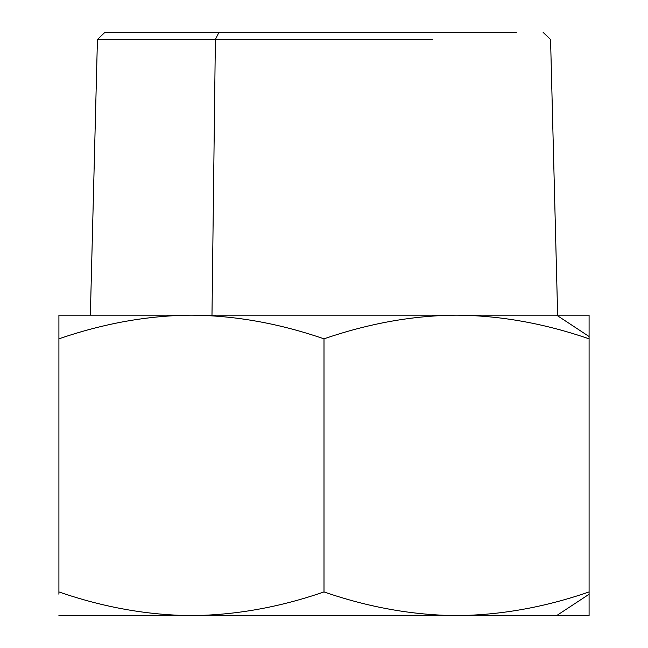 <?xml version="1.0" encoding="UTF-8"?>
<svg xmlns="http://www.w3.org/2000/svg" width="648" height="648" viewBox="0 0 648 648"><rect width="100%" height="100%" fill="white"/><g stroke="black" fill="none" stroke-linecap="round" stroke-linejoin="round"><path stroke-width="0.97" d="M58.911 591.924L58.911 338.839C103.802 323.376 147.979 315.487 191.452 315.163L58.911 315.163L58.911 338.839C103.802 323.376 147.979 315.487 191.452 315.163C234.924 315.487 279.11 323.376 324 338.839L324 591.924C279.547 607.306 235.37 615.195 191.452 615.6L191.452 615.6C147.542 615.195 103.356 607.306 58.911 591.924L58.911 315.163L191.452 315.163C234.924 315.487 279.11 323.376 324 338.839L324 591.924C279.547 607.306 235.37 615.195 191.452 615.6C147.542 615.195 103.356 607.306 58.911 591.924L58.911 594.248L58.911 591.924M456.548 615.6L456.548 615.6C412.63 615.195 368.453 607.306 324 591.924C368.453 607.306 412.63 615.195 456.548 615.6L58.911 615.6L456.548 615.6C500.459 615.195 544.644 607.306 589.089 591.924C544.644 607.306 500.459 615.195 456.548 615.6L556.64 615.6L456.548 615.6M456.548 315.163C413.076 315.487 368.89 323.376 324 338.839C368.89 323.376 413.076 315.487 456.548 315.163C500.021 315.487 544.199 323.376 589.089 338.839L589.089 591.924L589.089 315.163L191.452 315.163L456.548 315.163C500.021 315.487 544.199 323.376 589.089 338.839L589.089 336.514L556.64 315.163L456.548 315.163L509.879 315.163M218.943 32.4L516.302 32.4L218.943 32.4L215.379 39.463L97.435 39.463L215.379 39.463L211.985 315.163L215.379 39.463L218.943 32.4L104.871 32.4L97.435 39.463L90.356 315.163M589.089 594.248L589.089 591.924L589.089 594.248L556.64 615.6L589.089 594.248L589.089 615.6L556.64 615.6L589.089 615.6M589.089 336.514L589.089 315.163L556.64 315.163L589.089 336.514M432.621 39.463L215.379 39.463L432.621 39.463M543.129 32.4L550.565 39.463L557.645 315.163"/></g></svg>
